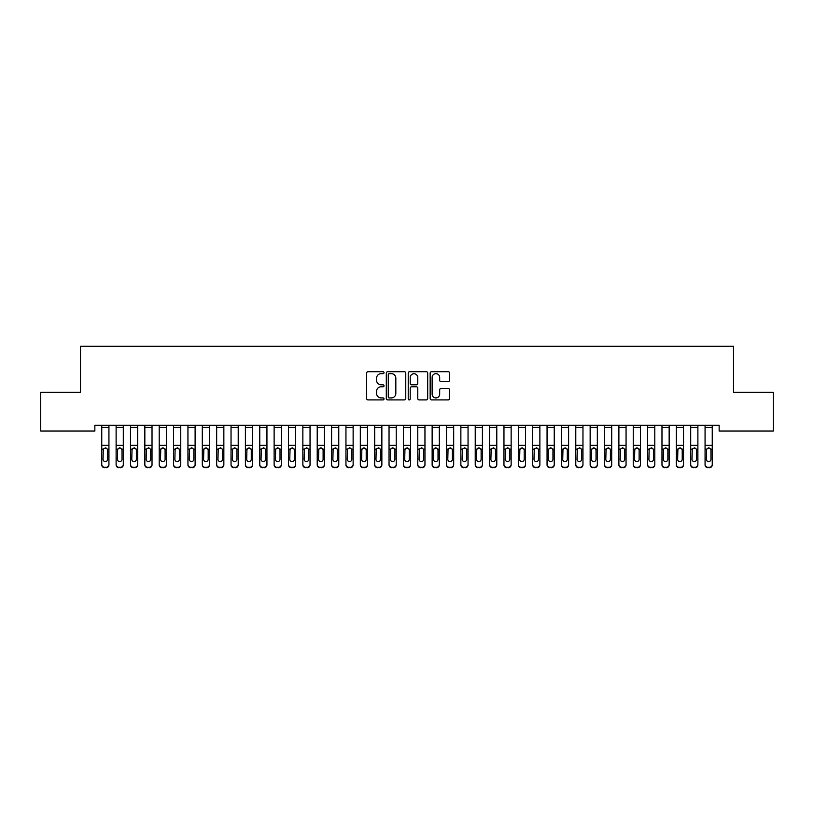 <?xml version="1.0" encoding="UTF-8"?>
<svg xmlns="http://www.w3.org/2000/svg" width="814" height="814" viewBox="0 0 814 814"><rect width="100%" height="100%" fill="white"/><g stroke="black" fill="none" stroke-linecap="round" stroke-linejoin="round"><path stroke-width="1.22" d="M384.015 372.68A0.987 0.987 0 0 0 383.028 371.693L368.05 371.693A1.414 1.414 0 0 0 366.636 373.107L366.636 398.484A1.414 1.414 0 0 0 368.05 399.898L383.028 399.898A0.987 0.987 0 0 0 384.015 398.911A0.987 0.987 0 0 0 383.028 397.924L381.094 397.924A4.508 4.508 0 0 1 376.577 393.416L376.577 391.3A4.508 4.508 0 0 1 381.094 386.782L383.028 386.782A0.987 0.987 0 0 0 384.015 385.795A0.987 0.987 0 0 0 383.028 384.808L381.094 384.808A4.508 4.508 0 0 1 376.577 380.301L376.577 378.184A4.508 4.508 0 0 1 381.094 373.667L383.028 373.667A0.987 0.987 0 0 0 384.015 372.68M448.209 381.634A1.414 1.414 0 0 0 449.613 380.23L449.613 373.107A1.414 1.414 0 0 0 448.209 371.693L431.573 371.693A1.414 1.414 0 0 0 430.158 373.107L430.158 398.484A1.414 1.414 0 0 0 431.573 399.898L448.209 399.898A1.414 1.414 0 0 0 449.613 398.484L449.613 389.886A1.414 1.414 0 0 0 448.209 388.482L441.086 388.482A1.414 1.414 0 0 0 439.672 389.886L439.672 394.149A3.775 3.775 0 0 1 435.907 397.924A3.775 3.775 0 0 1 432.132 394.149L432.132 377.442A3.775 3.775 0 0 1 435.907 373.667A3.775 3.775 0 0 1 439.672 377.442L439.672 380.23A1.414 1.414 0 0 0 441.086 381.634L448.209 381.634M719.149 425.305L94.851 425.305L94.851 431.044L40.7 431.044L40.7 392.267L80.494 392.267L80.494 346.296L733.506 346.296L733.506 392.267L773.3 392.267L773.3 431.044L719.149 431.044L719.149 425.305M405.769 373.107A1.414 1.414 0 0 0 404.355 371.693L387.718 371.693A1.414 1.414 0 0 0 386.304 373.107L386.304 398.484A1.414 1.414 0 0 0 387.718 399.898L404.355 399.898A1.414 1.414 0 0 0 405.769 398.484L405.769 373.107M409.646 371.693L426.282 371.693A1.414 1.414 0 0 1 427.696 373.107L427.696 398.484A1.414 1.414 0 0 1 426.282 399.898L419.159 399.898A1.414 1.414 0 0 1 417.755 398.484L417.755 388.197A1.414 1.414 0 0 0 416.341 386.782L411.619 386.782A1.414 1.414 0 0 0 410.205 388.197L410.205 398.911A0.987 0.987 0 0 1 409.218 399.898A0.987 0.987 0 0 1 408.231 398.911L408.231 373.107A1.414 1.414 0 0 1 409.646 371.693M389.265 373.667A0.987 0.987 0 0 0 388.278 374.654L388.278 396.937A0.987 0.987 0 0 0 389.265 397.924L391.31 397.924A4.508 4.508 0 0 0 395.828 393.416L395.828 378.184A4.508 4.508 0 0 0 391.31 373.667L389.265 373.667M417.755 377.513A3.775 3.775 0 0 0 413.98 373.738A3.775 3.775 0 0 0 410.205 377.513L410.205 383.404A1.414 1.414 0 0 0 411.619 384.808L416.341 384.808A1.414 1.414 0 0 0 417.755 383.404L417.755 377.513M101.75 427.431L108.934 427.431L108.934 425.325L101.75 425.325L101.75 464.438A2.869 2.849 -0 0 0 104.619 467.287L106.064 467.287A2.869 2.849 -0 0 0 108.934 464.438L108.934 464.855A2.869 2.849 180 0 1 106.064 467.704L106.064 467.287M108.934 449.552L108.934 464.855M107.641 459.3L107.641 450.203L107.641 459.3A2.3 2.279 180 0 1 105.342 461.579A2.3 2.279 180 0 0 107.641 459.3M103.042 459.717L103.042 459.3A2.3 2.279 180 0 0 105.342 461.579M104.141 448.229L103.042 449.989M106.542 448.229L105.342 447.893L107.387 449.145L107.641 450.203M108.934 427.431L108.934 464.438M104.619 467.287L106.064 467.704M104.619 467.704A2.869 2.849 180 0 1 101.75 464.855M101.75 449.145L103.297 449.145L103.042 459.3M103.297 449.145L105.342 447.893M116.117 427.431L123.301 427.431L123.301 425.325L116.117 425.325L116.117 464.438A2.869 2.849 -0 0 0 118.986 467.287L120.421 467.287A2.869 2.849 -0 0 0 123.301 464.438L123.301 464.855A2.869 2.849 180 0 1 120.421 467.704L120.421 467.287M123.301 449.552L123.301 464.855M122.008 459.3L122.008 450.203L122.008 459.3A2.3 2.279 180 0 1 119.709 461.579A2.3 2.279 180 0 0 122.008 459.3M117.409 459.717L117.409 459.3A2.3 2.279 180 0 0 119.709 461.579M118.508 448.229L117.409 449.989M120.91 448.229L119.709 447.893L121.754 449.145L122.008 450.203M130.484 427.431L137.658 427.431L137.658 425.325L130.484 425.325L130.484 464.438A2.869 2.849 -0 0 0 133.354 467.287L134.788 467.287A2.869 2.849 -0 0 0 137.658 464.438L137.658 464.855A2.869 2.849 180 0 1 134.788 467.704L134.788 467.287M137.658 449.552L137.658 464.855M136.365 459.3L136.365 450.203L136.365 459.3A2.3 2.279 180 0 1 134.066 461.579A2.3 2.279 180 0 0 136.365 459.3M131.776 459.717L131.776 459.3A2.3 2.279 180 0 0 134.066 461.579M132.875 448.229L131.776 449.989M135.266 448.229L134.066 447.893L136.111 449.145L136.365 450.203M123.301 427.431L123.301 464.438M118.986 467.287L120.421 467.704M118.986 467.704A2.869 2.849 180 0 1 116.117 464.855M116.117 449.145L117.664 449.145L117.409 459.3M117.664 449.145L119.709 447.893M137.658 427.431L137.658 464.438M133.354 467.287L134.788 467.704M133.354 467.704A2.869 2.849 180 0 1 130.484 464.855M130.484 449.145L132.031 449.145L131.776 459.3M132.031 449.145L134.066 447.893M144.841 427.431L152.025 427.431L152.025 425.325L144.841 425.325L144.841 464.438A2.869 2.849 -0 0 0 147.721 467.287L149.155 467.287A2.869 2.849 -0 0 0 152.025 464.438L152.025 464.855A2.869 2.849 180 0 1 149.155 467.704L149.155 467.287M152.025 449.552L152.025 464.855M150.732 459.3L150.732 450.203L150.732 459.3A2.3 2.279 180 0 1 148.433 461.579A2.3 2.279 180 0 0 150.732 459.3M146.133 459.717L146.133 459.3A2.3 2.279 180 0 0 148.433 461.579M147.232 448.229L146.133 449.989M149.634 448.229L148.433 447.893L150.478 449.145L150.732 450.203M159.208 427.431L166.392 427.431L166.392 425.325L159.208 425.325L159.208 464.438A2.869 2.849 -0 0 0 162.078 467.287L163.522 467.287A2.869 2.849 -0 0 0 166.392 464.438L166.392 464.855A2.869 2.849 180 0 1 163.522 467.704L163.522 467.287M166.392 449.552L166.392 464.855M165.1 459.3L165.1 450.203L165.1 459.3A2.3 2.279 180 0 1 162.8 461.579A2.3 2.279 180 0 0 165.1 459.3M160.5 459.717L160.5 459.3A2.3 2.279 180 0 0 162.8 461.579M161.599 448.229L160.5 449.989M164.001 448.229L162.8 447.893L164.845 449.145L165.1 450.203M152.025 427.431L152.025 464.438M147.721 467.287L149.155 467.704M147.721 467.704A2.869 2.849 180 0 1 144.841 464.855M144.841 449.145L146.388 449.145L146.133 459.3M146.388 449.145L148.433 447.893M166.392 427.431L166.392 464.438M162.078 467.287L163.522 467.704M162.078 467.704A2.869 2.849 180 0 1 159.208 464.855M159.208 449.145L160.755 449.145L160.5 459.3M160.755 449.145L162.8 447.893M173.575 427.431L180.759 427.431L180.759 425.325L173.575 425.325L173.575 464.438A2.869 2.849 -0 0 0 176.445 467.287L177.879 467.287A2.869 2.849 -0 0 0 180.759 464.438L180.759 464.855A2.869 2.849 180 0 1 177.879 467.704L177.879 467.287M180.759 449.552L180.759 464.855M179.467 459.3L179.467 450.203L179.467 459.3A2.3 2.279 180 0 1 177.167 461.579A2.3 2.279 180 0 0 179.467 459.3M174.868 459.717L174.868 459.3A2.3 2.279 180 0 0 177.167 461.579M175.966 448.229L174.868 449.989M178.368 448.229L177.167 447.893L179.212 449.145L179.467 450.203M180.759 427.431L180.759 464.438M176.445 467.287L177.879 467.704M176.445 467.704A2.869 2.849 180 0 1 173.575 464.855M173.575 449.145L175.122 449.145L174.868 459.3M175.122 449.145L177.167 447.893M187.942 427.431L195.116 427.431L195.116 425.325L187.942 425.325L187.942 464.438A2.869 2.849 -0 0 0 190.812 467.287L192.246 467.287A2.869 2.849 -0 0 0 195.116 464.438L195.116 464.855A2.869 2.849 180 0 1 192.246 467.704L192.246 467.287M195.116 449.552L195.116 464.855M193.824 459.3L193.824 450.203L193.824 459.3A2.3 2.279 180 0 1 191.534 461.579A2.3 2.279 180 0 0 193.824 459.3M189.235 459.717L189.235 459.3A2.3 2.279 180 0 0 191.534 461.579M190.334 448.229L189.235 449.989M192.725 448.229L191.534 447.893L193.569 449.145L193.824 450.203M195.116 427.431L195.116 464.438M190.812 467.287L192.246 467.704M190.812 467.704A2.869 2.849 180 0 1 187.942 464.855M187.942 449.145L189.489 449.145L189.235 459.3M189.489 449.145L191.534 447.893M202.299 427.431L209.483 427.431L209.483 425.325L202.299 425.325L202.299 464.438A2.869 2.849 -0 0 0 205.179 467.287L206.614 467.287A2.869 2.849 -0 0 0 209.483 464.438L209.483 464.855A2.869 2.849 180 0 1 206.614 467.704L206.614 467.287M209.483 449.552L209.483 464.855M208.191 459.3L208.191 450.203L208.191 459.3A2.3 2.279 180 0 1 205.891 461.579A2.3 2.279 180 0 0 208.191 459.3M203.592 459.717L203.592 459.3A2.3 2.279 180 0 0 205.891 461.579M204.69 448.229L203.592 449.989M207.092 448.229L205.891 447.893L207.936 449.145L208.191 450.203M216.666 427.431L223.85 427.431L223.85 425.325L216.666 425.325L216.666 464.438A2.869 2.849 -0 0 0 219.536 467.287L220.981 467.287A2.869 2.849 -0 0 0 223.85 464.438L223.85 464.855A2.869 2.849 180 0 1 220.981 467.704L220.981 467.287M223.85 449.552L223.85 464.855M222.558 459.3L222.558 450.203L222.558 459.3A2.3 2.279 180 0 1 220.258 461.579A2.3 2.279 180 0 0 222.558 459.3M217.959 459.717L217.959 459.3A2.3 2.279 180 0 0 220.258 461.579M219.058 448.229L217.959 449.989M221.459 448.229L220.258 447.893L222.303 449.145L222.558 450.203M231.034 427.431L238.217 427.431L238.217 425.325L231.034 425.325L231.034 464.438A2.869 2.849 -0 0 0 233.903 467.287L235.338 467.287A2.869 2.849 -0 0 0 238.217 464.438L238.217 464.855A2.869 2.849 180 0 1 235.338 467.704L235.338 467.287M238.217 449.552L238.217 464.855M236.925 459.3L236.925 450.203L236.925 459.3A2.3 2.279 180 0 1 234.625 461.579A2.3 2.279 180 0 0 236.925 459.3M232.326 459.717L232.326 459.3A2.3 2.279 180 0 0 234.625 461.579M233.425 448.229L232.326 449.989M235.826 448.229L234.625 447.893L236.671 449.145L236.925 450.203M245.401 427.431L252.584 427.431L252.584 425.325L245.401 425.325L245.401 464.438A2.869 2.849 -0 0 0 248.27 467.287L249.705 467.287A2.869 2.849 -0 0 0 252.584 464.438L252.584 464.855A2.869 2.849 180 0 1 249.705 467.704L249.705 467.287M252.584 449.552L252.584 464.855M251.282 459.3L251.282 450.203L251.282 459.3A2.3 2.279 180 0 1 248.992 461.579A2.3 2.279 180 0 0 251.282 459.3M246.693 459.717L246.693 459.3A2.3 2.279 180 0 0 248.992 461.579M247.792 448.229L246.693 449.989M250.183 448.229L248.992 447.893L251.027 449.145L251.282 450.203M259.758 427.431L266.941 427.431L266.941 425.325L259.758 425.325L259.758 464.438A2.869 2.849 -0 0 0 262.637 467.287L264.072 467.287A2.869 2.849 -0 0 0 266.941 464.438L266.941 464.855A2.869 2.849 180 0 1 264.072 467.704L264.072 467.287M266.941 449.552L266.941 464.855M265.649 459.3L265.649 450.203L265.649 459.3A2.3 2.279 180 0 1 263.349 461.579A2.3 2.279 180 0 0 265.649 459.3M261.05 459.717L261.05 459.3A2.3 2.279 180 0 0 263.349 461.579M262.149 448.229L261.05 449.989M264.55 448.229L263.349 447.893L265.395 449.145L265.649 450.203M274.125 427.431L281.308 427.431L281.308 425.325L274.125 425.325L274.125 464.438A2.869 2.849 -0 0 0 277.004 467.287L278.439 467.287A2.869 2.849 -0 0 0 281.308 464.438L281.308 464.855A2.869 2.849 180 0 1 278.439 467.704L278.439 467.287M281.308 449.552L281.308 464.855M280.016 459.3L280.016 450.203L280.016 459.3A2.3 2.279 180 0 1 277.716 461.579A2.3 2.279 180 0 0 280.016 459.3M275.417 459.717L275.417 459.3A2.3 2.279 180 0 0 277.716 461.579M276.516 448.229L275.417 449.989M278.917 448.229L277.716 447.893L279.762 449.145L280.016 450.203M288.492 427.431L295.675 427.431L295.675 425.325L288.492 425.325L288.492 464.438A2.869 2.849 -0 0 0 291.361 467.287L292.796 467.287A2.869 2.849 -0 0 0 295.675 464.438L295.675 464.855A2.869 2.849 180 0 1 292.796 467.704L292.796 467.287M295.675 449.552L295.675 464.855M294.383 459.3L294.383 450.203L294.383 459.3A2.3 2.279 180 0 1 292.084 461.579A2.3 2.279 180 0 0 294.383 459.3M289.784 459.717L289.784 459.3A2.3 2.279 180 0 0 292.084 461.579M290.883 448.229L289.784 449.989M293.284 448.229L292.084 447.893L294.129 449.145L294.383 450.203M302.859 427.431L310.042 427.431L310.042 425.325L302.859 425.325L302.859 464.438A2.869 2.849 -0 0 0 305.728 467.287L307.163 467.287A2.869 2.849 -0 0 0 310.042 464.438L310.042 464.855A2.869 2.849 180 0 1 307.163 467.704L307.163 467.287M310.042 449.552L310.042 464.855M308.75 459.3L308.75 450.203L308.75 459.3A2.3 2.279 180 0 1 306.451 461.579A2.3 2.279 180 0 0 308.75 459.3M304.151 459.717L304.151 459.3A2.3 2.279 180 0 0 306.451 461.579M305.25 448.229L304.151 449.989M307.651 448.229L306.451 447.893L308.496 449.145L308.75 450.203M317.216 427.431L324.399 427.431L324.399 425.325L317.216 425.325L317.216 464.438A2.869 2.849 -0 0 0 320.095 467.287L321.53 467.287A2.869 2.849 -0 0 0 324.399 464.438L324.399 464.855A2.869 2.849 180 0 1 321.53 467.704L321.53 467.287M324.399 449.552L324.399 464.855M323.107 459.3L323.107 450.203L323.107 459.3A2.3 2.279 180 0 1 320.808 461.579A2.3 2.279 180 0 0 323.107 459.3M318.518 459.717L318.518 459.3A2.3 2.279 180 0 0 320.808 461.579M319.617 448.229L318.518 449.989M322.008 448.229L320.808 447.893L322.853 449.145L323.107 450.203M331.583 427.431L338.766 427.431L338.766 425.325L331.583 425.325L331.583 464.438A2.869 2.849 -0 0 0 334.462 467.287L335.897 467.287A2.869 2.849 -0 0 0 338.766 464.438L338.766 464.855A2.869 2.849 180 0 1 335.897 467.704L335.897 467.287M338.766 449.552L338.766 464.855M337.474 459.3L337.474 450.203L337.474 459.3A2.3 2.279 180 0 1 335.175 461.579A2.3 2.279 180 0 0 337.474 459.3M332.875 459.717L332.875 459.3A2.3 2.279 180 0 0 335.175 461.579M333.974 448.229L332.875 449.989M336.375 448.229L335.175 447.893L337.22 449.145L337.474 450.203M345.95 427.431L353.134 427.431L353.134 425.325L345.95 425.325L345.95 464.438A2.869 2.849 -0 0 0 348.819 467.287L350.264 467.287A2.869 2.849 -0 0 0 353.134 464.438L353.134 464.855A2.869 2.849 180 0 1 350.264 467.704L350.264 467.287M353.134 449.552L353.134 464.855M351.841 459.3L351.841 450.203L351.841 459.3A2.3 2.279 180 0 1 349.542 461.579A2.3 2.279 180 0 0 351.841 459.3M347.242 459.717L347.242 459.3A2.3 2.279 180 0 0 349.542 461.579M348.341 448.229L347.242 449.989M350.742 448.229L349.542 447.893L351.587 449.145L351.841 450.203M360.317 427.431L367.501 427.431L367.501 425.325L360.317 425.325L360.317 464.438A2.869 2.849 -0 0 0 363.186 467.287L364.621 467.287A2.869 2.849 -0 0 0 367.501 464.438L367.501 464.855A2.869 2.849 180 0 1 364.621 467.704L364.621 467.287M367.501 449.552L367.501 464.855M366.208 459.3L366.208 450.203L366.208 459.3A2.3 2.279 180 0 1 363.909 461.579A2.3 2.279 180 0 0 366.208 459.3M361.609 459.717L361.609 459.3A2.3 2.279 180 0 0 363.909 461.579M362.708 448.229L361.609 449.989M365.11 448.229L363.909 447.893L365.954 449.145L366.208 450.203M374.684 427.431L381.858 427.431L381.858 425.325L374.684 425.325L374.684 464.438A2.869 2.849 -0 0 0 377.554 467.287L378.988 467.287A2.869 2.849 -0 0 0 381.858 464.438L381.858 464.855A2.869 2.849 180 0 1 378.988 467.704L378.988 467.287M381.858 449.552L381.858 464.855M380.565 459.3L380.565 450.203L380.565 459.3A2.3 2.279 180 0 1 378.266 461.579A2.3 2.279 180 0 0 380.565 459.3M375.976 459.717L375.976 459.3A2.3 2.279 180 0 0 378.266 461.579M377.075 448.229L375.976 449.989M379.466 448.229L378.266 447.893L380.311 449.145L380.565 450.203M389.041 427.431L396.225 427.431L396.225 425.325L389.041 425.325L389.041 464.438A2.869 2.849 -0 0 0 391.921 467.287L393.355 467.287A2.869 2.849 -0 0 0 396.225 464.438L396.225 464.855A2.869 2.849 180 0 1 393.355 467.704L393.355 467.287M396.225 449.552L396.225 464.855M394.932 459.3L394.932 450.203L394.932 459.3A2.3 2.279 180 0 1 392.633 461.579A2.3 2.279 180 0 0 394.932 459.3M390.333 459.717L390.333 459.3A2.3 2.279 180 0 0 392.633 461.579M391.432 448.229L390.333 449.989M393.834 448.229L392.633 447.893L394.678 449.145L394.932 450.203M403.408 427.431L410.592 427.431L410.592 425.325L403.408 425.325L403.408 464.438A2.869 2.849 -0 0 0 406.278 467.287L407.722 467.287A2.869 2.849 -0 0 0 410.592 464.438L410.592 464.855A2.869 2.849 180 0 1 407.722 467.704L407.722 467.287M410.592 449.552L410.592 464.855M409.3 459.3L409.3 450.203L409.3 459.3A2.3 2.279 180 0 1 407 461.579A2.3 2.279 180 0 0 409.3 459.3M404.7 459.717L404.7 459.3A2.3 2.279 180 0 0 407 461.579M405.799 448.229L404.7 449.989M408.201 448.229L407 447.893L409.045 449.145L409.3 450.203M417.775 427.431L424.959 427.431L424.959 425.325L417.775 425.325L417.775 464.438A2.869 2.849 -0 0 0 420.645 467.287L422.079 467.287A2.869 2.849 -0 0 0 424.959 464.438L424.959 464.855A2.869 2.849 180 0 1 422.079 467.704L422.079 467.287M424.959 449.552L424.959 464.855M423.667 459.3L423.667 450.203L423.667 459.3A2.3 2.279 180 0 1 421.367 461.579A2.3 2.279 180 0 0 423.667 459.3M419.068 459.717L419.068 459.3A2.3 2.279 180 0 0 421.367 461.579M420.166 448.229L419.068 449.989M422.568 448.229L421.367 447.893L423.412 449.145L423.667 450.203M432.142 427.431L439.316 427.431L439.316 425.325L432.142 425.325L432.142 464.438A2.869 2.849 -0 0 0 435.012 467.287L436.446 467.287A2.869 2.849 -0 0 0 439.316 464.438L439.316 464.855A2.869 2.849 180 0 1 436.446 467.704L436.446 467.287M439.316 449.552L439.316 464.855M438.024 459.3L438.024 450.203L438.024 459.3A2.3 2.279 180 0 1 435.734 461.579A2.3 2.279 180 0 0 438.024 459.3M433.435 459.717L433.435 459.3A2.3 2.279 180 0 0 435.734 461.579M434.534 448.229L433.435 449.989M436.925 448.229L435.734 447.893L437.769 449.145L438.024 450.203M446.499 427.431L453.683 427.431L453.683 425.325L446.499 425.325L446.499 464.438A2.869 2.849 -0 0 0 449.379 467.287L450.814 467.287A2.869 2.849 -0 0 0 453.683 464.438L453.683 464.855A2.869 2.849 180 0 1 450.814 467.704L450.814 467.287M453.683 449.552L453.683 464.855M452.391 459.3L452.391 450.203L452.391 459.3A2.3 2.279 180 0 1 450.091 461.579A2.3 2.279 180 0 0 452.391 459.3M447.792 459.717L447.792 459.3A2.3 2.279 180 0 0 450.091 461.579M448.89 448.229L447.792 449.989M451.292 448.229L450.091 447.893L452.136 449.145L452.391 450.203M460.866 427.431L468.05 427.431L468.05 425.325L460.866 425.325L460.866 464.438A2.869 2.849 -0 0 0 463.736 467.287L465.181 467.287A2.869 2.849 -0 0 0 468.05 464.438L468.05 464.855A2.869 2.849 180 0 1 465.181 467.704L465.181 467.287M468.05 449.552L468.05 464.855M466.758 459.3L466.758 450.203L466.758 459.3A2.3 2.279 180 0 1 464.458 461.579A2.3 2.279 180 0 0 466.758 459.3M462.159 459.717L462.159 459.3A2.3 2.279 180 0 0 464.458 461.579M463.258 448.229L462.159 449.989M465.659 448.229L464.458 447.893L466.503 449.145L466.758 450.203M475.234 427.431L482.417 427.431L482.417 425.325L475.234 425.325L475.234 464.438A2.869 2.849 -0 0 0 478.103 467.287L479.538 467.287A2.869 2.849 -0 0 0 482.417 464.438L482.417 464.855A2.869 2.849 180 0 1 479.538 467.704L479.538 467.287M482.417 449.552L482.417 464.855M481.125 459.3L481.125 450.203L481.125 459.3A2.3 2.279 180 0 1 478.825 461.579A2.3 2.279 180 0 0 481.125 459.3M476.526 459.717L476.526 459.3A2.3 2.279 180 0 0 478.825 461.579M477.625 448.229L476.526 449.989M480.026 448.229L478.825 447.893L480.871 449.145L481.125 450.203M489.601 427.431L496.784 427.431L496.784 425.325L489.601 425.325L489.601 464.438A2.869 2.849 -0 0 0 492.47 467.287L493.905 467.287A2.869 2.849 -0 0 0 496.784 464.438L496.784 464.855A2.869 2.849 180 0 1 493.905 467.704L493.905 467.287M496.784 449.552L496.784 464.855M495.482 459.3L495.482 450.203L495.482 459.3A2.3 2.279 180 0 1 493.192 461.579A2.3 2.279 180 0 0 495.482 459.3M490.893 459.717L490.893 459.3A2.3 2.279 180 0 0 493.192 461.579M491.992 448.229L490.893 449.989M494.383 448.229L493.192 447.893L495.227 449.145L495.482 450.203M209.483 427.431L209.483 464.438M205.179 467.287L206.614 467.704M205.179 467.704A2.869 2.849 180 0 1 202.299 464.855M202.299 449.145L203.846 449.145L203.592 459.3M203.846 449.145L205.891 447.893M223.85 427.431L223.85 464.438M219.536 467.287L220.981 467.704M219.536 467.704A2.869 2.849 180 0 1 216.666 464.855M216.666 449.145L218.213 449.145L217.959 459.3M218.213 449.145L220.258 447.893M238.217 427.431L238.217 464.438M233.903 467.287L235.338 467.704M233.903 467.704A2.869 2.849 180 0 1 231.034 464.855M231.034 449.145L232.58 449.145L232.326 459.3M232.58 449.145L234.625 447.893M252.584 427.431L252.584 464.438M248.27 467.287L249.705 467.704M248.27 467.704A2.869 2.849 180 0 1 245.401 464.855M245.401 449.145L246.947 449.145L246.693 459.3M246.947 449.145L248.992 447.893M266.941 427.431L266.941 464.438M262.637 467.287L264.072 467.704M262.637 467.704A2.869 2.849 180 0 1 259.758 464.855M259.758 449.145L261.304 449.145L261.05 459.3M261.304 449.145L263.349 447.893M281.308 427.431L281.308 464.438M277.004 467.287L278.439 467.704M277.004 467.704A2.869 2.849 180 0 1 274.125 464.855M274.125 449.145L275.671 449.145L275.417 459.3M275.671 449.145L277.716 447.893M295.675 427.431L295.675 464.438M291.361 467.287L292.796 467.704M291.361 467.704A2.869 2.849 180 0 1 288.492 464.855M288.492 449.145L290.038 449.145L289.784 459.3M290.038 449.145L292.084 447.893M310.042 427.431L310.042 464.438M305.728 467.287L307.163 467.704M305.728 467.704A2.869 2.849 180 0 1 302.859 464.855M302.859 449.145L304.405 449.145L304.151 459.3M304.405 449.145L306.451 447.893M324.399 427.431L324.399 464.438M320.095 467.287L321.53 467.704M320.095 467.704A2.869 2.849 180 0 1 317.216 464.855M317.216 449.145L318.773 449.145L318.518 459.3M318.773 449.145L320.808 447.893M338.766 427.431L338.766 464.438M334.462 467.287L335.897 467.704M334.462 467.704A2.869 2.849 180 0 1 331.583 464.855M331.583 449.145L333.13 449.145L332.875 459.3M333.13 449.145L335.175 447.893M353.134 427.431L353.134 464.438M348.819 467.287L350.264 467.704M348.819 467.704A2.869 2.849 180 0 1 345.95 464.855M345.95 449.145L347.497 449.145L347.242 459.3M347.497 449.145L349.542 447.893M367.501 427.431L367.501 464.438M363.186 467.287L364.621 467.704M363.186 467.704A2.869 2.849 180 0 1 360.317 464.855M360.317 449.145L361.864 449.145L361.609 459.3M361.864 449.145L363.909 447.893M381.858 427.431L381.858 464.438M377.554 467.287L378.988 467.704M377.554 467.704A2.869 2.849 180 0 1 374.684 464.855M374.684 449.145L376.231 449.145L375.976 459.3M376.231 449.145L378.266 447.893M396.225 427.431L396.225 464.438M391.921 467.287L393.355 467.704M391.921 467.704A2.869 2.849 180 0 1 389.041 464.855M389.041 449.145L390.588 449.145L390.333 459.3M390.588 449.145L392.633 447.893M410.592 427.431L410.592 464.438M406.278 467.287L407.722 467.704M406.278 467.704A2.869 2.849 180 0 1 403.408 464.855M403.408 449.145L404.955 449.145L404.7 459.3M404.955 449.145L407 447.893M424.959 427.431L424.959 464.438M420.645 467.287L422.079 467.704M420.645 467.704A2.869 2.849 180 0 1 417.775 464.855M417.775 449.145L419.322 449.145L419.068 459.3M419.322 449.145L421.367 447.893M439.316 427.431L439.316 464.438M435.012 467.287L436.446 467.704M435.012 467.704A2.869 2.849 180 0 1 432.142 464.855M432.142 449.145L433.689 449.145L433.435 459.3M433.689 449.145L435.734 447.893M453.683 427.431L453.683 464.438M449.379 467.287L450.814 467.704M449.379 467.704A2.869 2.849 180 0 1 446.499 464.855M446.499 449.145L448.046 449.145L447.792 459.3M448.046 449.145L450.091 447.893M468.05 427.431L468.05 464.438M463.736 467.287L465.181 467.704M463.736 467.704A2.869 2.849 180 0 1 460.866 464.855M460.866 449.145L462.413 449.145L462.159 459.3M462.413 449.145L464.458 447.893M482.417 427.431L482.417 464.438M478.103 467.287L479.538 467.704M478.103 467.704A2.869 2.849 180 0 1 475.234 464.855M475.234 449.145L476.78 449.145L476.526 459.3M476.78 449.145L478.825 447.893M496.784 427.431L496.784 464.438M492.47 467.287L493.905 467.704M492.47 467.704A2.869 2.849 180 0 1 489.601 464.855M489.601 449.145L491.147 449.145L490.893 459.3M491.147 449.145L493.192 447.893M503.958 427.431L511.141 427.431L511.141 425.325L503.958 425.325L503.958 464.438A2.869 2.849 -0 0 0 506.837 467.287L508.272 467.287A2.869 2.849 -0 0 0 511.141 464.438L511.141 464.855A2.869 2.849 180 0 1 508.272 467.704L508.272 467.287M511.141 449.552L511.141 464.855M509.849 459.3L509.849 450.203L509.849 459.3A2.3 2.279 180 0 1 507.549 461.579A2.3 2.279 180 0 0 509.849 459.3M505.25 459.717L505.25 459.3A2.3 2.279 180 0 0 507.549 461.579M506.349 448.229L505.25 449.989M508.75 448.229L507.549 447.893L509.595 449.145L509.849 450.203M511.141 427.431L511.141 464.438M506.837 467.287L508.272 467.704M506.837 467.704A2.869 2.849 180 0 1 503.958 464.855M503.958 449.145L505.504 449.145L505.25 459.3M505.504 449.145L507.549 447.893M518.325 427.431L525.508 427.431L525.508 425.325L518.325 425.325L518.325 464.438A2.869 2.849 -0 0 0 521.204 467.287L522.639 467.287A2.869 2.849 -0 0 0 525.508 464.438L525.508 464.855A2.869 2.849 180 0 1 522.639 467.704L522.639 467.287M525.508 449.552L525.508 464.855M524.216 459.3L524.216 450.203L524.216 459.3A2.3 2.279 180 0 1 521.916 461.579A2.3 2.279 180 0 0 524.216 459.3M519.617 459.717L519.617 459.3A2.3 2.279 180 0 0 521.916 461.579M520.716 448.229L519.617 449.989M523.117 448.229L521.916 447.893L523.962 449.145L524.216 450.203M525.508 427.431L525.508 464.438M521.204 467.287L522.639 467.704M521.204 467.704A2.869 2.849 180 0 1 518.325 464.855M518.325 449.145L519.871 449.145L519.617 459.3M519.871 449.145L521.916 447.893M532.692 427.431L539.875 427.431L539.875 425.325L532.692 425.325L532.692 464.438A2.869 2.849 -0 0 0 535.561 467.287L536.996 467.287A2.869 2.849 -0 0 0 539.875 464.438L539.875 464.855A2.869 2.849 180 0 1 536.996 467.704L536.996 467.287M539.875 449.552L539.875 464.855M538.583 459.3L538.583 450.203L538.583 459.3A2.3 2.279 180 0 1 536.284 461.579A2.3 2.279 180 0 0 538.583 459.3M533.984 459.717L533.984 459.3A2.3 2.279 180 0 0 536.284 461.579M535.083 448.229L533.984 449.989M537.484 448.229L536.284 447.893L538.329 449.145L538.583 450.203M539.875 427.431L539.875 464.438M535.561 467.287L536.996 467.704M535.561 467.704A2.869 2.849 180 0 1 532.692 464.855M532.692 449.145L534.238 449.145L533.984 459.3M534.238 449.145L536.284 447.893M547.059 427.431L554.242 427.431L554.242 425.325L547.059 425.325L547.059 464.438A2.869 2.849 -0 0 0 549.928 467.287L551.363 467.287A2.869 2.849 -0 0 0 554.242 464.438L554.242 464.855A2.869 2.849 180 0 1 551.363 467.704L551.363 467.287M554.242 449.552L554.242 464.855M552.95 459.3L552.95 450.203L552.95 459.3A2.3 2.279 180 0 1 550.651 461.579A2.3 2.279 180 0 0 552.95 459.3M548.351 459.717L548.351 459.3A2.3 2.279 180 0 0 550.651 461.579M549.45 448.229L548.351 449.989M551.851 448.229L550.651 447.893L552.696 449.145L552.95 450.203M554.242 427.431L554.242 464.438M549.928 467.287L551.363 467.704M549.928 467.704A2.869 2.849 180 0 1 547.059 464.855M547.059 449.145L548.605 449.145L548.351 459.3M548.605 449.145L550.651 447.893M561.416 427.431L568.599 427.431L568.599 425.325L561.416 425.325L561.416 464.438A2.869 2.849 -0 0 0 564.295 467.287L565.73 467.287A2.869 2.849 -0 0 0 568.599 464.438L568.599 464.855A2.869 2.849 180 0 1 565.73 467.704L565.73 467.287M568.599 449.552L568.599 464.855M567.307 459.3L567.307 450.203L567.307 459.3A2.3 2.279 180 0 1 565.008 461.579A2.3 2.279 180 0 0 567.307 459.3M562.718 459.717L562.718 459.3A2.3 2.279 180 0 0 565.008 461.579M563.817 448.229L562.718 449.989M566.208 448.229L565.008 447.893L567.053 449.145L567.307 450.203M568.599 427.431L568.599 464.438M564.295 467.287L565.73 467.704M564.295 467.704A2.869 2.849 180 0 1 561.416 464.855M561.416 449.145L562.973 449.145L562.718 459.3M562.973 449.145L565.008 447.893M575.783 427.431L582.966 427.431L582.966 425.325L575.783 425.325L575.783 464.438A2.869 2.849 -0 0 0 578.662 467.287L580.097 467.287A2.869 2.849 -0 0 0 582.966 464.438L582.966 464.855A2.869 2.849 180 0 1 580.097 467.704L580.097 467.287M582.966 449.552L582.966 464.855M581.674 459.3L581.674 450.203L581.674 459.3A2.3 2.279 180 0 1 579.375 461.579A2.3 2.279 180 0 0 581.674 459.3M577.075 459.717L577.075 459.3A2.3 2.279 180 0 0 579.375 461.579M578.174 448.229L577.075 449.989M580.575 448.229L579.375 447.893L581.42 449.145L581.674 450.203M582.966 427.431L582.966 464.438M578.662 467.287L580.097 467.704M578.662 467.704A2.869 2.849 180 0 1 575.783 464.855M575.783 449.145L577.33 449.145L577.075 459.3M577.33 449.145L579.375 447.893M590.15 427.431L597.334 427.431L597.334 425.325L590.15 425.325L590.15 464.438A2.869 2.849 -0 0 0 593.019 467.287L594.464 467.287A2.869 2.849 -0 0 0 597.334 464.438L597.334 464.855A2.869 2.849 180 0 1 594.464 467.704L594.464 467.287M597.334 449.552L597.334 464.855M596.041 459.3L596.041 450.203L596.041 459.3A2.3 2.279 180 0 1 593.742 461.579A2.3 2.279 180 0 0 596.041 459.3M591.442 459.717L591.442 459.3A2.3 2.279 180 0 0 593.742 461.579M592.541 448.229L591.442 449.989M594.942 448.229L593.742 447.893L595.787 449.145L596.041 450.203M597.334 427.431L597.334 464.438M593.019 467.287L594.464 467.704M593.019 467.704A2.869 2.849 180 0 1 590.15 464.855M590.15 449.145L591.697 449.145L591.442 459.3M591.697 449.145L593.742 447.893M604.517 427.431L611.701 427.431L611.701 425.325L604.517 425.325L604.517 464.438A2.869 2.849 -0 0 0 607.386 467.287L608.821 467.287A2.869 2.849 -0 0 0 611.701 464.438L611.701 464.855A2.869 2.849 180 0 1 608.821 467.704L608.821 467.287M611.701 449.552L611.701 464.855M610.408 459.3L610.408 450.203L610.408 459.3A2.3 2.279 180 0 1 608.109 461.579A2.3 2.279 180 0 0 610.408 459.3M605.809 459.717L605.809 459.3A2.3 2.279 180 0 0 608.109 461.579M606.908 448.229L605.809 449.989M609.31 448.229L608.109 447.893L610.154 449.145L610.408 450.203M611.701 427.431L611.701 464.438M607.386 467.287L608.821 467.704M607.386 467.704A2.869 2.849 180 0 1 604.517 464.855M604.517 449.145L606.064 449.145L605.809 459.3M606.064 449.145L608.109 447.893M618.884 427.431L626.058 427.431L626.058 425.325L618.884 425.325L618.884 464.438A2.869 2.849 -0 0 0 621.754 467.287L623.188 467.287A2.869 2.849 -0 0 0 626.058 464.438L626.058 464.855A2.869 2.849 180 0 1 623.188 467.704L623.188 467.287M626.058 449.552L626.058 464.855M624.765 459.3L624.765 450.203L624.765 459.3A2.3 2.279 180 0 1 622.466 461.579A2.3 2.279 180 0 0 624.765 459.3M620.176 459.717L620.176 459.3A2.3 2.279 180 0 0 622.466 461.579M621.275 448.229L620.176 449.989M623.666 448.229L622.466 447.893L624.511 449.145L624.765 450.203M626.058 427.431L626.058 464.438M621.754 467.287L623.188 467.704M621.754 467.704A2.869 2.849 180 0 1 618.884 464.855M618.884 449.145L620.431 449.145L620.176 459.3M620.431 449.145L622.466 447.893M633.241 427.431L640.425 427.431L640.425 425.325L633.241 425.325L633.241 464.438A2.869 2.849 -0 0 0 636.121 467.287L637.555 467.287A2.869 2.849 -0 0 0 640.425 464.438L640.425 464.855A2.869 2.849 180 0 1 637.555 467.704L637.555 467.287M640.425 449.552L640.425 464.855M639.132 459.3L639.132 450.203L639.132 459.3A2.3 2.279 180 0 1 636.833 461.579A2.3 2.279 180 0 0 639.132 459.3M634.533 459.717L634.533 459.3A2.3 2.279 180 0 0 636.833 461.579M635.632 448.229L634.533 449.989M638.034 448.229L636.833 447.893L638.878 449.145L639.132 450.203M640.425 427.431L640.425 464.438M636.121 467.287L637.555 467.704M636.121 467.704A2.869 2.849 180 0 1 633.241 464.855M633.241 449.145L634.788 449.145L634.533 459.3M634.788 449.145L636.833 447.893M647.608 427.431L654.792 427.431L654.792 425.325L647.608 425.325L647.608 464.438A2.869 2.849 -0 0 0 650.478 467.287L651.922 467.287A2.869 2.849 -0 0 0 654.792 464.438L654.792 464.855A2.869 2.849 180 0 1 651.922 467.704L651.922 467.287M654.792 449.552L654.792 464.855M653.5 459.3L653.5 450.203L653.5 459.3A2.3 2.279 180 0 1 651.2 461.579A2.3 2.279 180 0 0 653.5 459.3M648.9 459.717L648.9 459.3A2.3 2.279 180 0 0 651.2 461.579M649.999 448.229L648.9 449.989M652.401 448.229L651.2 447.893L653.245 449.145L653.5 450.203M654.792 427.431L654.792 464.438M650.478 467.287L651.922 467.704M650.478 467.704A2.869 2.849 180 0 1 647.608 464.855M647.608 449.145L649.155 449.145L648.9 459.3M649.155 449.145L651.2 447.893M661.975 427.431L669.159 427.431L669.159 425.325L661.975 425.325L661.975 464.438A2.869 2.849 -0 0 0 664.845 467.287L666.279 467.287A2.869 2.849 -0 0 0 669.159 464.438L669.159 464.855A2.869 2.849 180 0 1 666.279 467.704L666.279 467.287M669.159 449.552L669.159 464.855M667.867 459.3L667.867 450.203L667.867 459.3A2.3 2.279 180 0 1 665.567 461.579A2.3 2.279 180 0 0 667.867 459.3M663.268 459.717L663.268 459.3A2.3 2.279 180 0 0 665.567 461.579M664.366 448.229L663.268 449.989M666.768 448.229L665.567 447.893L667.612 449.145L667.867 450.203M669.159 427.431L669.159 464.438M664.845 467.287L666.279 467.704M664.845 467.704A2.869 2.849 180 0 1 661.975 464.855M661.975 449.145L663.522 449.145L663.268 459.3M663.522 449.145L665.567 447.893M676.342 427.431L683.516 427.431L683.516 425.325L676.342 425.325L676.342 464.438A2.869 2.849 -0 0 0 679.212 467.287L680.646 467.287A2.869 2.849 -0 0 0 683.516 464.438L683.516 464.855A2.869 2.849 180 0 1 680.646 467.704L680.646 467.287M683.516 449.552L683.516 464.855M682.224 459.3L682.224 450.203L682.224 459.3A2.3 2.279 180 0 1 679.934 461.579A2.3 2.279 180 0 0 682.224 459.3M677.635 459.717L677.635 459.3A2.3 2.279 180 0 0 679.934 461.579M678.734 448.229L677.635 449.989M681.125 448.229L679.934 447.893L681.969 449.145L682.224 450.203M683.516 427.431L683.516 464.438M679.212 467.287L680.646 467.704M679.212 467.704A2.869 2.849 180 0 1 676.342 464.855M676.342 449.145L677.889 449.145L677.635 459.3M677.889 449.145L679.934 447.893M690.699 427.431L697.883 427.431L697.883 425.325L690.699 425.325L690.699 464.438A2.869 2.849 -0 0 0 693.579 467.287L695.014 467.287A2.869 2.849 -0 0 0 697.883 464.438L697.883 464.855A2.869 2.849 180 0 1 695.014 467.704L695.014 467.287M697.883 449.552L697.883 464.855M696.591 459.3L696.591 450.203L696.591 459.3A2.3 2.279 180 0 1 694.291 461.579A2.3 2.279 180 0 0 696.591 459.3M691.992 459.717L691.992 459.3A2.3 2.279 180 0 0 694.291 461.579M693.09 448.229L691.992 449.989M695.492 448.229L694.291 447.893L696.336 449.145L696.591 450.203M697.883 427.431L697.883 464.438M693.579 467.287L695.014 467.704M693.579 467.704A2.869 2.849 180 0 1 690.699 464.855M690.699 449.145L692.246 449.145L691.992 459.3M692.246 449.145L694.291 447.893M705.066 427.431L712.25 427.431L712.25 425.325L705.066 425.325L705.066 464.438A2.869 2.849 -0 0 0 707.936 467.287L709.381 467.287A2.869 2.849 -0 0 0 712.25 464.438L712.25 464.855A2.869 2.849 180 0 1 709.381 467.704L709.381 467.287M712.25 449.552L712.25 464.855M710.958 459.3L710.958 450.203L710.958 459.3A2.3 2.279 180 0 1 708.658 461.579A2.3 2.279 180 0 0 710.958 459.3M706.359 459.717L706.359 459.3A2.3 2.279 180 0 0 708.658 461.579M707.458 448.229L706.359 449.989M709.859 448.229L708.658 447.893L710.703 449.145L710.958 450.203M712.25 427.431L712.25 464.438M707.936 467.287L709.381 467.704M707.936 467.704A2.869 2.849 180 0 1 705.066 464.855M705.066 449.145L706.613 449.145L706.359 459.3M706.613 449.145L708.658 447.893M107.387 449.145L108.934 449.145M101.75 445.309L108.934 445.309M121.754 449.145L123.301 449.145M116.117 445.309L123.301 445.309M136.111 449.145L137.658 449.145M130.484 445.309L137.658 445.309M150.478 449.145L152.025 449.145M144.841 445.309L152.025 445.309M164.845 449.145L166.392 449.145M159.208 445.309L166.392 445.309M179.212 449.145L180.759 449.145M173.575 445.309L180.759 445.309M193.569 449.145L195.116 449.145M187.942 445.309L195.116 445.309M207.936 449.145L209.483 449.145M202.299 445.309L209.483 445.309M222.303 449.145L223.85 449.145M216.666 445.309L223.85 445.309M236.671 449.145L238.217 449.145M231.034 445.309L238.217 445.309M251.027 449.145L252.584 449.145M245.401 445.309L252.584 445.309M265.395 449.145L266.941 449.145M259.758 445.309L266.941 445.309M279.762 449.145L281.308 449.145M274.125 445.309L281.308 445.309M294.129 449.145L295.675 449.145M288.492 445.309L295.675 445.309M308.496 449.145L310.042 449.145M302.859 445.309L310.042 445.309M322.853 449.145L324.399 449.145M317.216 445.309L324.399 445.309M337.22 449.145L338.766 449.145M331.583 445.309L338.766 445.309M351.587 449.145L353.134 449.145M345.95 445.309L353.134 445.309M365.954 449.145L367.501 449.145M360.317 445.309L367.501 445.309M380.311 449.145L381.858 449.145M374.684 445.309L381.858 445.309M394.678 449.145L396.225 449.145M389.041 445.309L396.225 445.309M409.045 449.145L410.592 449.145M403.408 445.309L410.592 445.309M423.412 449.145L424.959 449.145M417.775 445.309L424.959 445.309M437.769 449.145L439.316 449.145M432.142 445.309L439.316 445.309M452.136 449.145L453.683 449.145M446.499 445.309L453.683 445.309M466.503 449.145L468.05 449.145M460.866 445.309L468.05 445.309M480.871 449.145L482.417 449.145M475.234 445.309L482.417 445.309M495.227 449.145L496.784 449.145M489.601 445.309L496.784 445.309M509.595 449.145L511.141 449.145M503.958 445.309L511.141 445.309M523.962 449.145L525.508 449.145M518.325 445.309L525.508 445.309M538.329 449.145L539.875 449.145M532.692 445.309L539.875 445.309M552.696 449.145L554.242 449.145M547.059 445.309L554.242 445.309M567.053 449.145L568.599 449.145M561.416 445.309L568.599 445.309M581.42 449.145L582.966 449.145M575.783 445.309L582.966 445.309M595.787 449.145L597.334 449.145M590.15 445.309L597.334 445.309M610.154 449.145L611.701 449.145M604.517 445.309L611.701 445.309M624.511 449.145L626.058 449.145M618.884 445.309L626.058 445.309M638.878 449.145L640.425 449.145M633.241 445.309L640.425 445.309M653.245 449.145L654.792 449.145M647.608 445.309L654.792 445.309M667.612 449.145L669.159 449.145M661.975 445.309L669.159 445.309M681.969 449.145L683.516 449.145M676.342 445.309L683.516 445.309M696.336 449.145L697.883 449.145M690.699 445.309L697.883 445.309M710.703 449.145L712.25 449.145M705.066 445.309L712.25 445.309"/></g></svg>
